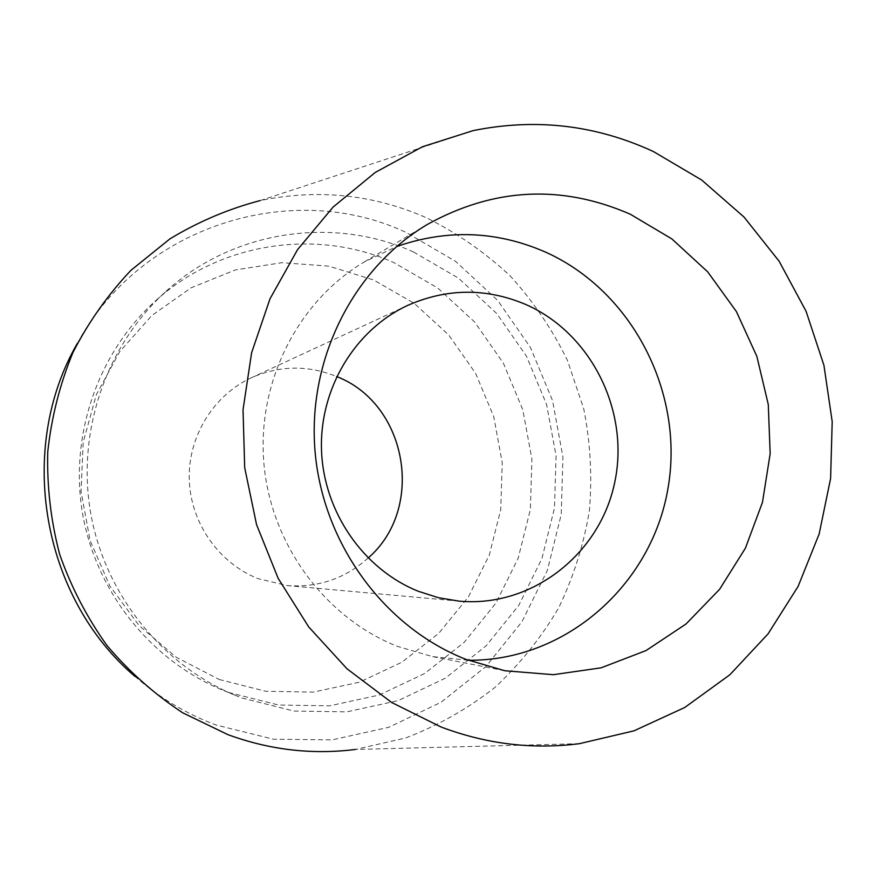 <?xml version="1.0" encoding="UTF-8"?>
<svg xmlns="http://www.w3.org/2000/svg" width="876" height="876" viewBox="0 0 876 876"><rect width="100%" height="100%" fill="white"/><g stroke="black" fill="none" stroke-linecap="round" stroke-linejoin="round"><path stroke-width="0.66" stroke-dasharray="4.38 3.29" d="M579.386 743.68L355.317 749.473L405.785 737.931C438.077 725.547 467.762 708.739 494.82 687.507C519.972 664.107 541.226 637.608 558.592 608.01C573.473 577.087 583.734 544.697 589.373 510.828C592.285 476.621 590.424 442.665 583.777 408.961L567.462 360.419C552.395 329.562 533.331 301.432 510.281 276.017C485.227 252.573 457.338 233.18 426.612 217.85C373.362 194.406 317.879 188.647 260.172 200.582L473.117 130.623M468.2 660.252L432.459 656.595L397.846 646.51C325.39 618.193 270.914 544.653 263.873 463.36C256.865 382.045 297.884 301.311 364.077 262.066L396.489 246.605M368.117 558.045C345.155 578.565 318.24 587.752 287.372 585.595L258.19 578.675C218.912 563.257 190.672 523.071 189.271 479.938C187.847 436.806 213.339 395.306 251.346 377.764C279.586 365.391 307.936 364.942 336.373 376.417L336.647 376.538M219.219 679.502L265.713 691.273L313.269 692.117L359.434 682.185L401.964 662.179L438.832 633.249L468.386 596.939L489.312 555.045L500.743 509.602L502.233 462.736L493.725 416.615L475.624 373.362L448.731 335.004L414.228 303.348L373.658 279.981L328.861 266.151L281.973 262.68L235.283 269.95L191.154 287.777L151.92 315.448L119.705 351.67L96.349 394.66L83.198 442.161L81.063 491.655L90.086 540.437L109.785 585.869L139.043 625.497L176.207 657.241L219.219 679.502M77.318 343.447C140.62 225.504 291.993 178.814 405.906 232.337L455.52 261.311L497.645 300.337L530.451 347.487L552.526 400.529L562.94 457.042L561.231 514.475L547.401 570.232L521.976 621.719L485.983 666.494L440.935 702.322L388.834 727.277L332.092 739.881L273.476 739.213L215.978 724.989C186.303 713.852 159.333 697.679 135.046 676.48M228.537 692.434L278.535 705.016L329.595 705.837L379.133 695.062L424.718 673.469L464.203 642.327L495.805 603.268L518.165 558.264L530.363 509.471L531.907 459.166L522.786 409.661L503.404 363.222L474.606 321.985L437.65 287.941L394.178 262.756C316.816 227.88 219.58 242.039 154.767 301.552C97.751 353.225 69.193 435.788 82.64 514.048C96.316 592.264 151.001 660.394 222.077 689.872L228.537 692.434M413.494 251.97L458.487 278.152L496.736 313.52L526.531 356.313L546.591 404.493L556.063 455.838L554.486 508.003L541.915 558.614L518.811 605.305L486.136 645.842L445.304 678.199L398.12 700.636L346.819 711.86L293.887 711.06L242.05 698.019L235.348 695.369C161.622 664.796 104.802 593.983 90.589 512.668C76.606 431.31 106.27 345.505 165.411 291.905C232.666 230.169 333.428 215.671 413.494 251.97M504.784 670.742L432.459 656.595M427.422 224.409L364.077 262.066M459.199 601.144L287.372 585.595M407.909 305.297L251.346 377.764M165.411 291.905L154.767 301.552M235.348 695.369L222.077 689.872"/><path stroke-width="1.31" d="M653.408 151.548L701.643 179.996L743.998 217.018L779.158 261.278L806.073 311.265L823.933 365.303L832.2 421.652L830.601 478.504L819.137 534.042L798.102 586.416L768.055 633.885L729.872 674.761L684.703 707.512L633.972 730.836L579.386 743.68C532.641 749.681 486.519 744.129 441.022 726.992L391.681 702.497L347.027 668.804L308.702 626.931L278.141 578.291L256.537 524.582L244.689 467.696L243.035 409.716L251.62 352.71L270.038 298.727L297.555 249.649L333.066 207.108L375.213 172.473L422.451 146.752L473.117 130.623C535.685 117.942 595.779 124.918 653.408 151.548M260.172 200.582C228.428 208.904 198.337 221.683 169.911 238.885L131.061 270.224C107.858 294.675 88.487 322.127 72.916 352.579C59.842 384.312 51.454 417.392 47.753 451.841C46.866 486.541 50.83 520.694 59.645 554.3C71.153 587.062 86.932 617.46 106.981 645.502C129.177 671.728 154.439 694.164 182.756 712.834L227.957 734.657C269.699 749.944 312.152 754.882 355.317 749.473M465.966 659.387L504.784 670.742L553.38 674.695L601.166 667.808L646.028 650.572L686.061 623.964L719.623 589.285L745.421 548.135L762.47 502.309L770.168 453.746L768.274 404.438L756.864 356.401L736.42 311.593L707.709 271.867L671.859 238.918L630.282 214.215C561.549 184.288 493.922 187.683 427.422 224.409C353.225 268.363 307.093 359.686 315.097 451.896C323.124 544.095 384.641 627.49 465.966 659.387M396.489 246.605C447.056 228.986 496.736 230.815 545.518 252.102C633.129 291.423 685.229 394.299 667.709 489.958C650.791 585.694 565.228 661.292 468.2 660.252M418.498 591.355L438.569 597.739L459.199 601.144C531.371 607.802 599.315 554.858 614.503 483.41C630.271 412.081 591.727 333.471 525.885 304.541C486.541 287.886 447.22 288.138 407.909 305.297C355.021 329.672 319.324 388.626 321.514 450.297C323.66 511.967 363.584 569.488 418.498 591.355M336.647 376.538C407.471 403.902 425.594 508.441 368.117 558.045M135.046 676.48C41.949 597.509 16.228 449.147 77.318 343.447"/></g></svg>
